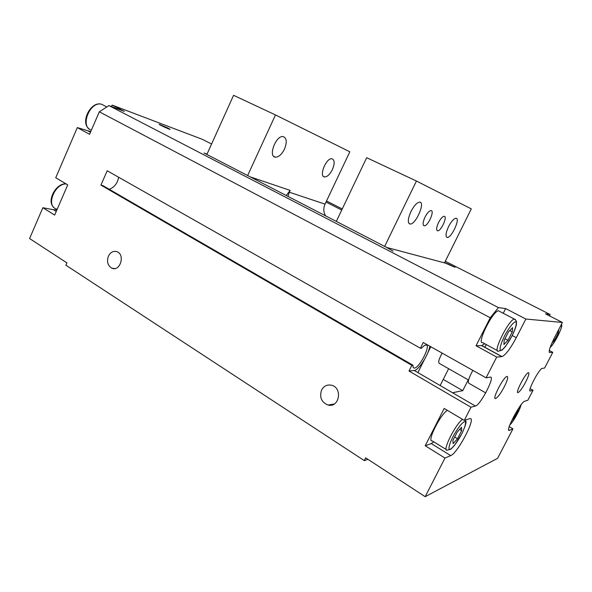 <?xml version="1.0" encoding="UTF-8"?>
<svg xmlns="http://www.w3.org/2000/svg" width="592" height="592" viewBox="0 0 592 592"><rect width="100%" height="100%" fill="white"/><g stroke="black" fill="none" stroke-linecap="round" stroke-linejoin="round"><path stroke-width="0.89" d="M111.474 106.56L112.117 105.08L124.335 111.4L108.928 105.598L99.315 111.799L89.584 134.31L77.308 127.591L90.746 131.624M211.581 144.019L202.449 139.372L112.117 105.08M77.308 127.591L55.737 177.755L67.725 184.874L54.671 215.074L42.853 207.718L53.591 209.76L56.95 209.797M204.055 153.069L207.045 154.068M385.658 246.916L204.085 153.017M42.853 207.718L29.6 238.532L66.903 262.878L65.882 265.201L364.272 460.606L367.965 459.348M413.024 365.242L102.823 185.57L100.921 185.104L107.196 170.762L420.401 348.229L421.541 348.192C423.369 346.135 424.827 345.062 425.922 344.988C431.494 344.329 419.306 368.453 414.282 368.083C413.268 368.069 412.846 367.129 413.024 365.242L411.854 365.345L409.013 371.029L414.274 370.474C418.507 370.481 429.03 353.92 429.77 346.165M109.217 189.277C114.315 187.398 117.46 183.394 118.644 177.245M457.128 432.197L461.523 427.291L461.671 430.591L457.512 438.709L453.132 443.66L452.902 440.448L457.128 432.197M459.651 429.378L461.671 430.591M454.678 436.992L457.512 438.709M558.219 330.506L558.796 329.84L558.212 333.185L554.793 339.756L551.944 342.938M557.116 332.623L558.212 333.185M553.72 339.194L554.793 339.756M508.528 331.823L512.576 327.642L512.258 331.927L507.958 340.304L503.918 344.544L504.162 340.348L508.528 331.823M509.727 330.588L512.258 331.927M504.998 338.72L507.958 340.304M517.223 410.434L517.852 410.796L514.515 417.205L511.666 420.668M518.022 409.168L517.852 410.796M513.641 416.701L514.515 417.205M499.663 311.407L498.486 310.793C492.574 310.955 476.101 344.559 482.798 342.687L497.361 350.605M447.374 410.345C440.33 414.245 426.432 442.365 432.234 440.885L446.242 449.528M503.244 313.272L505.642 308.565L498.42 307.611L490.257 317.756L476.027 345.758L481.755 345.558L484.737 343.745M476.027 345.758L496.703 357.072L502.023 356.606C505.672 354.926 510.422 348.614 516.276 337.677L525.859 319.029L505.642 308.565M549.628 315.965L550.079 314.478L545.513 313.871L562.4 322.462L554.482 337.692C549.894 346.897 548.318 351.863 549.753 352.58L552.795 352.329L549.28 350.471M425.226 445.754L444.977 458.053L450.712 455.588C457.779 453.183 476.723 416.775 469.907 418.618L464.276 420.387L444.178 408.45L425.226 445.754L431.287 443.571L433.832 441.869M552.795 352.329L544.633 368.009L542.183 368.416C539.282 368.439 526.88 392.207 530.388 390.994L533.037 390.276L527.842 400.244L524.653 401.258C520.671 401.842 504.806 431.931 509.268 430.414L512.938 428.867L509.216 426.706M445.436 263.129L455.1 267.355L447.271 263.618L386.583 247.426L393.132 251.2L385.71 246.82M504.266 386.842C507.522 380.249 508.447 376.778 507.041 376.431C503.622 376.564 491.589 399.822 495.6 398.527C497.731 397.498 500.625 393.606 504.266 386.842M472.823 370.37C468.612 378.236 467.362 382.58 469.086 383.394L485.736 392.896M442.128 353.113C438.82 359.248 437.939 362.711 439.501 363.51L468.561 380.049M525.637 382.092C528.612 376.135 529.544 372.982 528.434 372.634C525.674 372.694 514.759 393.687 518.044 392.585C519.813 391.689 522.344 388.189 525.637 382.092M496.703 357.072L486.076 377.822L490.213 377.126C495.667 375.698 480.512 405.187 475.391 406.038L471.01 407.237L464.276 420.387M444.977 458.053L425.182 496.695L497.598 458.312L512.938 428.867M562.4 322.462L525.859 319.029M486.247 344.566L484.826 347.356M468.25 379.872L462.752 390.668L452.525 392.733M533.037 390.276L530.166 388.685M425.182 496.695L365.656 457.845L364.272 460.606M471.01 407.237L409.013 371.029M486.076 377.822L423.258 342.502L420.401 348.229M108.41 256.166C110.556 252.081 113.449 250.601 117.09 251.733C125.4 254.789 120.08 271.876 111.969 268.228C107.766 265.793 106.575 261.768 108.41 256.166M321.567 390.047C323.898 385.903 327.272 384.312 331.69 385.274C342.909 387.997 339.238 408.11 328.079 405.046C321.441 402.308 319.273 397.306 321.567 390.047M168.091 128.116L170.119 129.345C170.23 129.87 158.708 124.564 159.159 124.298L168.091 128.116M445.569 262.855L444.718 262.426M341.725 210.049L326.022 202.064M498.42 307.611L108.928 105.598M550.079 314.478L445.288 261.279M342.25 208.961L326.532 200.984M462.752 390.668L443.238 379.405M411.854 365.345L100.921 185.104M490.257 317.756L99.315 111.799M167.321 127.879L160.351 124.912L167.321 127.879M167.699 128.198L161.542 125.526L167.699 128.198M206.919 154.342L233.588 95.305L275.472 114.944L247.685 175.432M288.082 196.322L289.296 192.208L325.038 204.144C323.276 208.199 323.424 212.04 325.482 215.666M286.321 195.412L290.139 190.387L289.296 192.208M275.472 114.944L349.828 151.789L325.038 204.144M332.378 169.63C334.843 163.614 334.717 160.003 332.001 158.782C326.347 157.398 318.555 176.46 324.542 176.934C327.243 176.934 329.855 174.499 332.378 169.63M284.463 149.117C287.172 142.235 286.757 138.062 283.235 136.611C276.072 134.983 267.836 156.554 275.332 157.161C278.654 157.206 281.696 154.527 284.463 149.117M417.893 372.583L424.383 359.625M427.831 352.736L430.828 346.757M448.647 368.712L440.145 385.533M444.488 262.878L471.299 208.887L416.435 181.026L384.711 246.302M416.435 181.026L366.67 157.701L336.367 221.297M424.989 217.168C427.143 213.061 429.133 210.87 430.946 210.597C435.031 210.412 427.994 226.344 424.249 225.818C422.503 225.145 422.747 222.266 424.989 217.168M438.517 222.607C440.596 218.663 442.468 216.561 444.148 216.295C447.878 216.124 441.062 231.317 437.658 230.813C436.082 230.177 436.371 227.439 438.517 222.607M410.959 211.529C414.037 205.653 416.923 202.516 419.617 202.131C425.722 201.879 415.747 224.79 410.123 224.042C407.481 223.073 407.762 218.899 410.959 211.529M448.544 226.632C451.311 221.386 453.783 218.581 455.944 218.226C460.709 218.011 451.578 238.117 447.234 237.459C445.243 236.63 445.68 233.019 448.544 226.632M90.45 132.297L88.467 131.217M56.255 211.411L53.591 209.76M511.865 336.13C515.21 329.241 516.661 324.586 516.217 322.152C514.922 320.287 509.224 326.999 504.495 336.078C501.061 343.205 499.641 347.881 500.247 350.101C501.742 351.604 507.322 344.84 511.865 336.13M515.454 319.606L514.381 319.066C508.794 319.428 492.048 353.276 498.434 351.182L502.112 350.116L505.635 346.29L511.917 336.115C514.189 331.55 515.684 327.724 516.402 324.653L516.498 321.182L514.381 319.066L498.486 310.793M550.153 347.386C552.107 345.743 554.586 342.109 557.583 336.478C561.201 329.219 562.319 325.482 560.942 325.26M461.73 433.877C464.927 427.283 466.096 423.191 465.245 421.593C463.44 420.801 457.372 428.319 452.762 437.148C449.491 443.948 448.366 448.04 449.372 449.409C451.378 449.853 457.305 442.35 461.73 433.877M462.589 419.388C455.796 423.509 441.684 451.822 447.219 450.135L450.823 449.239L454.36 445.584L461.797 433.818C468.191 419.965 465.445 421.489 465.43 420.017M509.838 424.945C512.013 422.843 514.566 419.032 517.512 413.519C519.48 409.686 520.649 406.793 521.027 404.839M512.221 335.523L516.276 337.677M481.562 345.58L501.838 356.636M549.295 352.336L549.753 352.58M431.287 443.571L450.712 455.588M508.654 429.822L509.527 430.332M530.454 390.979L529.936 390.698M475.391 406.038L414.274 370.474M104.547 105.776L101.698 104.296C89.977 100.61 79.491 127.095 91.39 130.129M66.193 183.964C54.619 183.372 45.673 206.238 56.344 208.917M290.139 190.387L250.919 177.104M88.852 131.328L90.487 132.223M561.512 324.164L561.764 325.075C561.919 325.452 561.897 327.857 557.612 336.471L551.981 345.55L550.079 347.608M521.145 404.684L517.541 413.49L511.791 422.806L509.771 425.123M502.023 356.606L481.755 345.558M509.268 430.414L508.72 430.095M495.6 398.527L495.001 398.187M518.044 392.585L517.608 392.341M529.958 390.757L530.388 390.994M114.796 268.553L111.969 268.228M334.288 403.996L328.079 405.046M413.26 367.491L414.282 368.083M106.819 106.96L101.698 104.296C91.013 100.514 79.853 122.329 89.029 128.782M66.015 183.86C55.715 183.032 46.228 201.509 53.872 207.429M275.332 157.161L273.785 156.392M324.542 176.934L323.484 176.416M446.457 237.074L447.234 237.459M408.968 223.465L410.123 224.042M437.022 230.503L437.658 230.813M423.517 225.456L424.249 225.818"/></g></svg>
